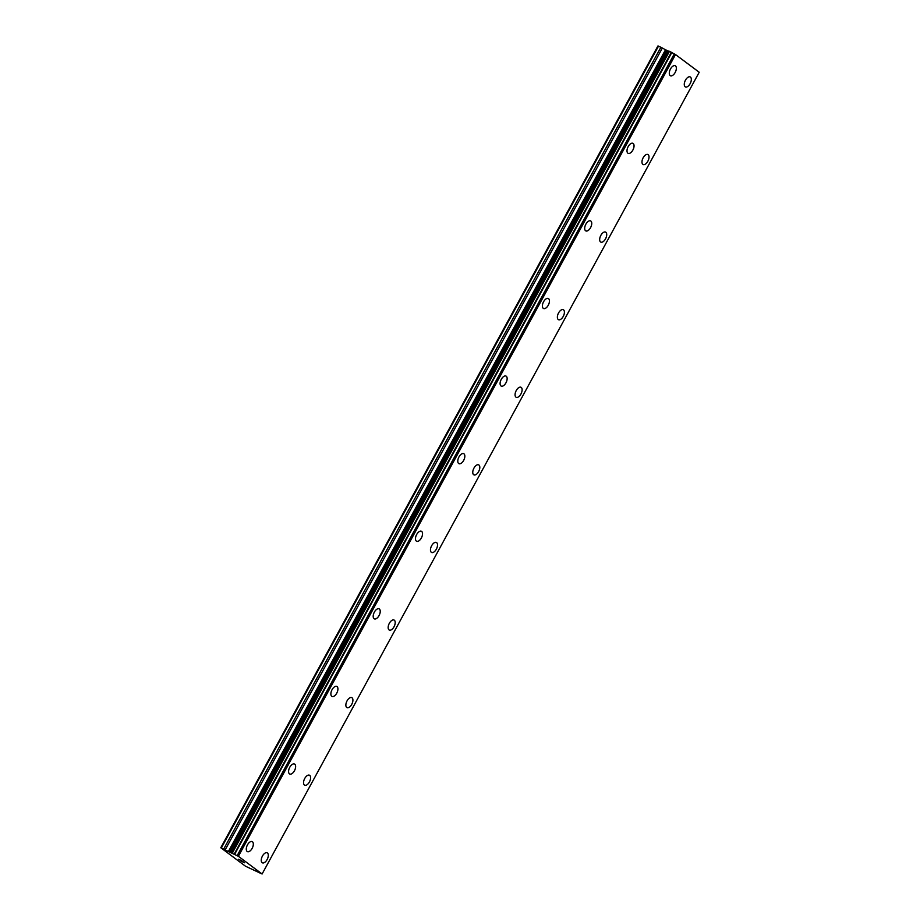 <?xml version="1.0" encoding="UTF-8"?>
<svg xmlns="http://www.w3.org/2000/svg" width="920" height="920" viewBox="0 0 920 920"><rect width="100%" height="100%" fill="white"/><g stroke="black" fill="none" stroke-linecap="round" stroke-linejoin="round"><path stroke-width="1.38" d="M690.195 76.923A5.543 2.875 -64.5 0 1 690.138 83.674A5.543 2.875 -64.5 0 1 685.411 86.928A5.543 2.875 -64.5 0 1 685.457 80.178A5.543 2.875 -64.5 0 1 690.195 76.923A5.543 2.875 -64.5 0 1 690.126 83.674A5.543 2.875 -64.5 0 1 685.411 86.928M647.887 154.514A5.543 2.875 -64.5 0 1 647.841 161.264A5.543 2.875 -64.5 0 1 643.115 164.519A5.543 2.875 -64.5 0 1 643.16 157.768A5.543 2.875 -64.5 0 1 647.887 154.514A5.543 2.875 -64.5 0 1 647.83 161.264A5.543 2.875 -64.5 0 1 643.103 164.519M605.59 232.105A5.543 2.875 -64.5 0 1 605.532 238.855A5.543 2.875 -64.5 0 1 600.806 242.109A5.543 2.875 -64.5 0 1 600.852 235.359A5.543 2.875 -64.5 0 1 605.59 232.105A5.543 2.875 -64.5 0 1 605.521 238.843A5.543 2.875 -64.5 0 1 600.806 242.109M563.281 309.695A5.543 2.875 -64.5 0 1 563.235 316.445A5.543 2.875 -64.5 0 1 558.497 319.688A5.543 2.875 -64.5 0 1 558.555 312.949A5.543 2.875 -64.5 0 1 563.281 309.695A5.543 2.875 -64.5 0 1 563.224 316.434A5.543 2.875 -64.5 0 1 558.509 319.7M520.973 387.274A5.543 2.875 -64.5 0 1 520.927 394.024A5.543 2.875 -64.5 0 1 516.2 397.279A5.543 2.875 -64.5 0 1 516.258 390.528A5.543 2.875 -64.5 0 1 520.984 387.274A5.543 2.875 -64.5 0 1 520.927 394.024A5.543 2.875 -64.5 0 1 516.2 397.279M478.676 464.864A5.543 2.875 -64.5 0 1 478.63 471.615A5.543 2.875 -64.5 0 1 473.892 474.869A5.543 2.875 -64.5 0 1 473.949 468.119A5.543 2.875 -64.5 0 1 478.676 464.864A5.543 2.875 -64.5 0 1 478.618 471.615A5.543 2.875 -64.5 0 1 473.903 474.869M436.379 542.455A5.543 2.875 -64.5 0 1 436.333 549.205A5.543 2.875 -64.5 0 1 431.595 552.46A5.543 2.875 -64.5 0 1 431.652 545.709A5.543 2.875 -64.5 0 1 436.379 542.455A5.543 2.875 -64.5 0 1 436.322 549.205A5.543 2.875 -64.5 0 1 431.595 552.46M394.013 626.784A5.543 2.875 -64.5 0 1 389.286 630.05A5.543 2.875 -64.5 0 1 389.344 623.3A5.543 2.875 -64.5 0 1 394.07 620.045A5.543 2.875 -64.5 0 1 394.013 626.784M394.07 620.045A5.543 2.875 -64.5 0 1 394.024 626.796A5.543 2.875 -64.5 0 1 389.298 630.05M351.773 697.624A5.543 2.875 -64.5 0 1 351.728 704.386A5.543 2.875 -64.5 0 1 346.99 707.63A5.543 2.875 -64.5 0 1 347.047 700.879A5.543 2.875 -64.5 0 1 351.773 697.624A5.543 2.875 -64.5 0 1 351.716 704.375A5.543 2.875 -64.5 0 1 346.99 707.641M309.465 775.215A5.543 2.875 -64.5 0 1 309.419 781.966A5.543 2.875 -64.5 0 1 304.681 785.22A5.543 2.875 -64.5 0 1 304.738 778.469A5.543 2.875 -64.5 0 1 309.465 775.215A5.543 2.875 -64.5 0 1 309.407 781.966A5.543 2.875 -64.5 0 1 304.692 785.22M267.111 859.556A5.543 2.875 -64.5 0 1 262.384 862.81A5.543 2.875 -64.5 0 1 262.441 856.06A5.543 2.875 -64.5 0 1 267.168 852.805A5.543 2.875 -64.5 0 1 267.111 859.556M267.168 852.805A5.543 2.875 -64.5 0 1 267.122 859.556A5.543 2.875 -64.5 0 1 262.384 862.81M675.211 65.734A5.543 2.875 -64.5 0 1 675.165 72.484A5.543 2.875 -64.5 0 1 670.427 75.739A5.543 2.875 -64.5 0 1 670.484 68.989A5.543 2.875 -64.5 0 1 675.211 65.734A5.543 2.875 -64.5 0 1 675.154 72.484A5.543 2.875 -64.5 0 1 670.438 75.739M632.903 143.313A5.543 2.875 -64.5 0 1 632.856 150.064A5.543 2.875 -64.5 0 1 628.13 153.329A5.543 2.875 -64.5 0 1 628.188 146.579A5.543 2.875 -64.5 0 1 632.914 143.324A5.543 2.875 -64.5 0 1 632.868 150.075A5.543 2.875 -64.5 0 1 628.13 153.329M590.548 227.654A5.543 2.875 -64.5 0 1 585.822 230.908A5.543 2.875 -64.5 0 1 585.879 224.158A5.543 2.875 -64.5 0 1 590.606 220.903A5.543 2.875 -64.5 0 1 590.548 227.654M590.606 220.903A5.543 2.875 -64.5 0 1 590.559 227.665A5.543 2.875 -64.5 0 1 585.833 230.92M548.308 298.494A5.543 2.875 -64.5 0 1 548.262 305.244A5.543 2.875 -64.5 0 1 543.524 308.499A5.543 2.875 -64.5 0 1 543.582 301.748A5.543 2.875 -64.5 0 1 548.308 298.494A5.543 2.875 -64.5 0 1 548.251 305.244A5.543 2.875 -64.5 0 1 543.524 308.499M506.011 376.084A5.543 2.875 -64.5 0 1 505.954 382.835A5.543 2.875 -64.5 0 1 501.227 386.089A5.543 2.875 -64.5 0 1 501.273 379.339A5.543 2.875 -64.5 0 1 506.011 376.084A5.543 2.875 -64.5 0 1 505.942 382.835A5.543 2.875 -64.5 0 1 501.227 386.089M463.645 460.414A5.543 2.875 -64.5 0 1 458.919 463.68A5.543 2.875 -64.5 0 1 458.976 456.929A5.543 2.875 -64.5 0 1 463.703 453.675A5.543 2.875 -64.5 0 1 463.645 460.414M463.703 453.675A5.543 2.875 -64.5 0 1 463.657 460.425A5.543 2.875 -64.5 0 1 458.93 463.68M421.406 531.254A5.543 2.875 -64.5 0 1 421.348 538.016A5.543 2.875 -64.5 0 1 416.622 541.259A5.543 2.875 -64.5 0 1 416.668 534.509A5.543 2.875 -64.5 0 1 421.406 531.254A5.543 2.875 -64.5 0 1 421.337 538.004A5.543 2.875 -64.5 0 1 416.622 541.27M379.097 608.844A5.543 2.875 -64.5 0 1 379.051 615.595A5.543 2.875 -64.5 0 1 374.313 618.849A5.543 2.875 -64.5 0 1 374.371 612.099A5.543 2.875 -64.5 0 1 379.097 608.844A5.543 2.875 -64.5 0 1 379.04 615.595A5.543 2.875 -64.5 0 1 374.325 618.849M336.8 686.435A5.543 2.875 -64.5 0 1 336.743 693.185A5.543 2.875 -64.5 0 1 332.016 696.44A5.543 2.875 -64.5 0 1 332.062 689.689A5.543 2.875 -64.5 0 1 336.8 686.435A5.543 2.875 -64.5 0 1 336.731 693.185A5.543 2.875 -64.5 0 1 332.016 696.44M294.492 764.025A5.543 2.875 -64.5 0 1 294.446 770.776A5.543 2.875 -64.5 0 1 289.719 774.03A5.543 2.875 -64.5 0 1 289.765 767.28A5.543 2.875 -64.5 0 1 294.492 764.025A5.543 2.875 -64.5 0 1 294.434 770.764A5.543 2.875 -64.5 0 1 289.708 774.03M252.195 841.616A5.543 2.875 -64.5 0 1 252.149 848.366A5.543 2.875 -64.5 0 1 247.411 851.609A5.543 2.875 -64.5 0 1 247.468 844.87A5.543 2.875 -64.5 0 1 252.195 841.616A5.543 2.875 -64.5 0 1 252.137 848.355A5.543 2.875 -64.5 0 1 247.411 851.621M241.891 860.809L240.545 860.165L241.891 860.809M240.327 860.073L238.981 859.429L240.327 860.062M238.981 859.429L239.89 860.108M238.671 859.245L243.018 861.603M242.972 861.787L244.513 862.753M242.569 861.787L240.81 860.798L242.569 861.787M240.81 860.798L241.776 861.522M241.58 861.43L244.26 862.581M240.373 860.522L241.592 861.43M228.378 851.529L238.395 856.29L262.096 874L245.49 866.214L220.788 847.745L228.378 851.529L665.505 49.783L660.894 47.219L657.904 46L220.788 847.745M669.185 51.428L665.505 49.783M262.096 874L699.211 72.254L675.51 54.544L669.277 51.255L232.196 853.001M238.395 856.29L675.51 54.544M237.176 855.611L674.303 53.866M234.692 854.22L671.818 52.474M234.266 853.978L671.393 52.233M231.575 852.966L668.702 51.221M231.15 852.874L668.265 51.129M229.459 852.115L666.574 50.37M223.767 848.964L660.894 47.219M221.409 847.837L658.524 46.092M237.521 855.784L674.636 54.038M232.357 853.07L669.484 51.325M231.299 852.886L668.426 51.14M230.529 852.621L667.644 50.876M225.239 849.735L662.365 48.001M232.15 852.989L669.277 51.255"/></g></svg>

